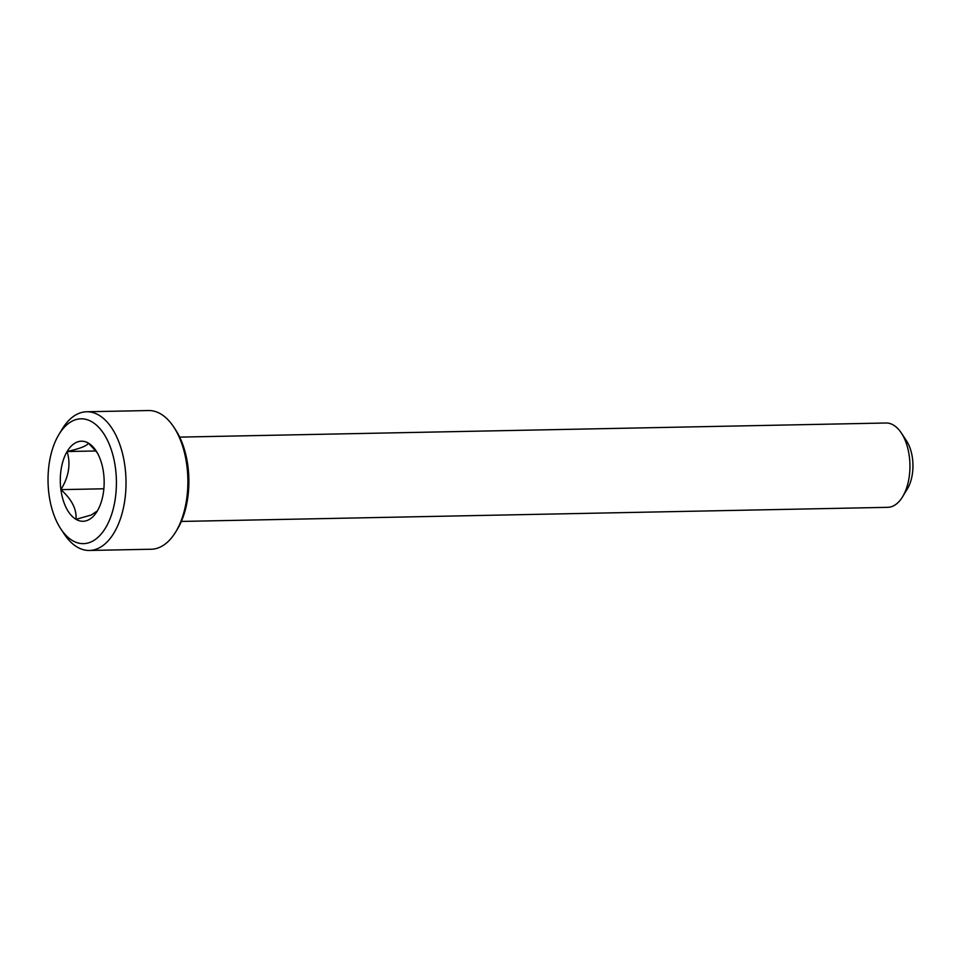 <?xml version="1.0" encoding="UTF-8"?>
<svg xmlns="http://www.w3.org/2000/svg" width="961" height="961" viewBox="0 0 961 961"><rect width="100%" height="100%" fill="white"/><g stroke="black" fill="none" stroke-linecap="round" stroke-linejoin="round"><path stroke-width="1.44" d="M173.689 426.948L175.407 429.531A65.901 36.086 88.9 0 1 177.389 529.175L175.779 531.829A69.36 37.984 -91.1 0 0 173.689 426.948A69.36 37.984 -91.1 0 0 148.499 410.539L86.646 411.764A69.36 37.984 88.9 0 1 125.675 473.413A69.36 37.984 88.9 0 1 96.953 548.923A69.36 37.984 88.9 0 1 89.409 550.461A69.36 37.984 88.9 0 1 64.231 534.052L60.807 528.874A62.429 34.188 -91.1 0 0 90.262 542.256A62.429 34.188 -91.1 0 0 115.464 468.127A62.429 34.188 -91.1 0 0 74.189 420.209A62.429 34.188 -91.1 0 0 58.921 434.48A62.429 34.188 -91.1 0 0 60.807 528.874M89.409 550.461L151.273 549.236A69.36 37.984 -91.1 0 0 158.817 547.686A69.36 37.984 -91.1 0 0 175.779 531.829M58.921 434.48L62.129 429.171A69.36 37.984 88.9 0 1 79.102 413.314A69.36 37.984 88.9 0 1 86.646 411.764M87.379 520.381A40.05 21.923 -91.1 0 0 97.181 511.228A40.05 21.923 -91.1 0 0 97.349 510.928A40.05 21.923 -91.1 0 0 103.548 472.824A40.05 21.923 -91.1 0 0 95.968 450.673A40.05 21.923 -91.1 0 0 88.424 443.129A40.05 21.923 -91.1 0 0 67.102 451.538A40.05 21.923 -91.1 0 0 60.903 489.642A40.05 21.923 -91.1 0 0 76.027 519.336A40.05 21.923 -91.1 0 0 87.379 520.381M97.109 452.523L88.424 443.129C87.163 445.808 80.063 448.619 67.102 451.538C70.898 464.007 68.832 476.716 60.903 489.642C71.751 499.336 76.796 509.234 76.027 519.336L91.175 515.048L97.349 510.928M901.322 432.991L906.463 440.763A31.773 17.394 88.9 0 1 907.424 488.789L902.595 496.753A42.176 23.088 -91.1 0 0 901.322 432.991A42.176 23.088 -91.1 0 0 886.018 423.008L179.671 437.111M181.353 521.439L887.7 507.336A42.176 23.088 -91.1 0 0 892.276 506.399A42.176 23.088 -91.1 0 0 902.595 496.753M95.896 450.961L67.102 451.538M103.872 488.789L60.903 489.642"/></g></svg>
